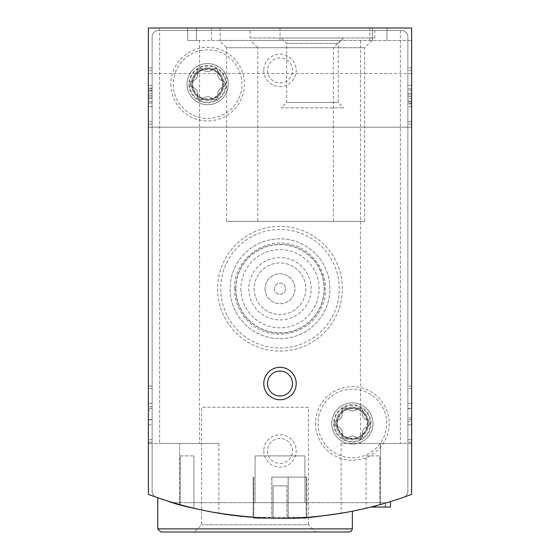 <?xml version="1.0" encoding="UTF-8"?>
<svg xmlns="http://www.w3.org/2000/svg" width="560" height="560" viewBox="0 0 560 560"><rect width="100%" height="100%" fill="white"/><g stroke="black" fill="none" stroke-linecap="round" stroke-linejoin="round"><path stroke-width="0.42" stroke-dasharray="2.8 2.1" d="M148.386 124.061L148.386 67.921L148.386 124.061L152.131 124.061L152.131 67.921L148.386 67.921L148.386 70.413L148.386 67.921L152.131 67.921L152.131 124.061L148.386 124.061L152.131 124.061L152.131 67.921L148.386 67.921L152.131 67.921L152.131 124.061L148.386 124.061M148.386 494.375L148.386 443.429L148.386 494.375A374.255 374.255 0 0 0 411.614 494.375A374.255 374.255 0 0 1 380.429 504.553C356.86 510.377 343.763 513.275 341.131 513.254C343.721 513.289 356.818 510.384 380.429 504.553C356.86 510.377 343.763 513.275 341.131 513.254C343.721 513.289 356.818 510.384 380.429 504.553A374.255 374.255 0 0 0 411.614 494.375L411.614 28L411.614 40.474L411.614 28L148.386 28L148.386 494.375A374.255 374.255 0 0 0 179.571 504.553C203.14 510.377 216.237 513.275 218.869 513.254C216.279 513.289 203.182 510.384 179.571 504.553C203.14 510.377 216.237 513.275 218.869 513.254C216.279 513.289 203.182 510.384 179.571 504.553A374.255 374.255 0 0 1 148.386 494.375M148.386 127.176L148.386 73.535L148.386 127.176L148.386 100.359L148.386 127.176L411.614 127.176L411.614 73.535L411.614 127.176L411.614 73.535L411.614 127.176L148.386 127.176L411.614 127.176M148.386 100.359L148.386 73.535L148.386 100.359M148.386 442.176L148.386 388.535L148.386 442.176L152.131 442.176L152.131 386.043L148.386 386.043L148.386 388.535L148.386 386.043L152.131 386.043L152.131 442.176L148.386 442.176M165.2 500.234C187.803 510.692 277.613 524.517 323.666 515.718M340.963 513.275L340.116 513.415A374.255 374.255 0 0 0 352.87 511.112M186.144 506.317A374.255 374.255 0 0 0 323.715 515.718C277.83 524.524 187.74 510.699 165.228 500.241M372.449 506.681L370.986 507.052A374.255 374.255 0 0 0 385.245 503.174L372.449 506.681L372.449 507.052L370.986 507.052L390.467 501.599A374.255 374.255 0 0 1 370.986 507.052L390.467 507.052L390.467 501.599A374.255 374.255 0 0 1 385.49 503.104L375.879 505.785L390.467 501.599L390.467 507.052L385.49 507.052L385.49 503.104M374.115 507.052L375.879 507.052L375.879 505.785L374.122 506.247L374.115 507.052L385.49 507.052M187.684 28L187.684 40.474L187.684 28L159.614 28L411.614 28L372.316 28L372.316 40.474L372.316 28L400.386 28L187.684 28L187.684 40.474L199.535 40.474L187.684 40.474L196.413 40.474L187.684 40.474L187.684 28M411.614 439.684L411.614 388.535L411.614 442.176L411.614 439.684L407.869 439.684L407.869 386.043L407.869 442.176L407.869 439.684L411.614 439.684M411.614 388.535L411.614 386.043L411.614 388.535L407.869 388.535L411.614 388.535M411.614 121.562L411.614 67.921L411.614 124.061L411.614 121.562L407.869 121.562L407.869 67.921L407.869 124.061L407.869 67.921L407.869 124.061L407.869 121.562L411.614 121.562M411.614 70.413L411.614 67.921L411.614 70.413L407.869 70.413L411.614 70.413M411.614 443.429L411.614 494.375L411.614 443.429L341.131 443.429L411.614 443.429M333.641 423.465A18.711 18.711 0 0 0 361.711 439.67A18.711 18.711 0 0 0 361.711 407.26A18.711 18.711 0 0 0 333.641 423.465M188.93 84.14A18.711 18.711 0 0 0 217 100.345A18.711 18.711 0 0 0 217 67.935A18.711 18.711 0 0 0 188.93 84.14M263.781 450.912A16.219 16.219 0 0 0 288.106 464.954A16.219 16.219 0 0 0 288.106 436.863A16.219 16.219 0 0 0 263.781 450.912M263.781 70.413A16.219 16.219 0 0 0 288.106 84.462A16.219 16.219 0 0 0 288.106 56.371A16.219 16.219 0 0 0 263.781 70.413M308.483 407.246L201.621 407.246L308.483 407.246L308.483 524.755L201.621 524.755L308.483 524.755L315.728 532L160.86 532M315.728 532L194.369 532L201.621 524.755L201.621 407.246M250.509 40.474L371.868 40.474L250.509 40.474L257.754 47.726L364.623 47.726L257.754 47.726L257.754 221.368L364.623 221.368L257.754 221.368M219.317 40.474L340.683 40.474L219.317 40.474L226.569 47.726L333.431 47.726L226.569 47.726L226.569 221.368L333.431 221.368L226.569 221.368M211.414 40.474L411.614 40.474L196.413 40.474L211.414 40.474L211.414 28M386.96 40.474L386.96 28L386.96 40.474M372.316 40.474L372.316 28L372.316 40.474M400.386 443.429L360.465 443.429L400.386 443.429L400.386 28M179.571 504.553L179.571 443.429L218.869 443.429L148.386 443.429L179.571 443.429L179.571 504.553A374.255 374.255 0 0 1 156.303 497.245A374.255 374.255 0 0 0 403.697 497.245A6.237 6.237 0 0 0 407.869 491.358L407.869 36.736A6.237 6.237 0 0 0 401.632 30.492L158.368 30.492A6.237 6.237 0 0 0 152.131 36.736L152.131 491.358A6.237 6.237 0 0 0 156.303 497.245A6.237 6.237 0 0 1 152.131 491.358L152.131 36.736A6.237 6.237 0 0 1 158.368 30.492L401.632 30.492A6.237 6.237 0 0 1 407.869 36.736L407.869 491.358A6.237 6.237 0 0 1 403.697 497.245A374.255 374.255 0 0 1 370.986 507.052L372.449 507.052M199.535 443.429L159.614 443.429L199.535 443.429L199.535 40.474M267.526 383.544A12.474 12.474 0 0 0 286.237 394.345A12.474 12.474 0 0 0 286.237 372.743A12.474 12.474 0 0 0 267.526 383.544M267.526 70.413A12.474 12.474 0 0 0 286.237 81.221A12.474 12.474 0 0 0 286.237 59.612A12.474 12.474 0 0 0 267.526 70.413A12.474 12.474 0 0 0 280 82.894A12.474 12.474 0 0 0 292.474 70.413A12.474 12.474 0 0 0 280 57.939A12.474 12.474 0 0 0 267.526 70.413M267.526 450.912A12.474 12.474 0 0 0 286.237 461.713A12.474 12.474 0 0 0 286.237 440.104A12.474 12.474 0 0 0 267.526 450.912A12.474 12.474 0 0 0 280 463.386A12.474 12.474 0 0 0 292.474 450.912A12.474 12.474 0 0 0 280 438.438A12.474 12.474 0 0 0 267.526 450.912M192.304 84.14A15.337 15.337 0 0 0 215.313 97.419A15.337 15.337 0 0 0 215.313 70.854A15.337 15.337 0 0 0 192.304 84.14A15.337 15.337 0 0 0 207.641 99.477A15.337 15.337 0 0 0 222.985 84.14A15.337 15.337 0 0 0 207.641 68.803A15.337 15.337 0 0 0 192.304 84.14M337.015 423.465A15.337 15.337 0 0 0 360.024 436.751A15.337 15.337 0 0 0 360.024 410.179A15.337 15.337 0 0 0 337.015 423.465A15.337 15.337 0 0 0 352.359 438.802A15.337 15.337 0 0 0 367.696 423.465A15.337 15.337 0 0 0 352.359 408.128A15.337 15.337 0 0 0 337.015 423.465M411.614 73.535L148.386 73.535M375.879 507.052L390.467 507.052M385.245 507.052L385.245 503.174M411.614 67.921L407.869 67.921L411.614 67.921M411.614 124.061L407.869 124.061L411.614 124.061M411.614 85.323L407.869 85.323L407.869 106.659L407.869 85.323L407.869 90.3L407.869 85.323L411.614 85.323L411.614 90.3L407.869 90.3L407.869 101.584L407.869 90.3L411.614 90.3L411.614 85.323L411.614 106.659L411.614 85.323M411.614 103.943L411.614 106.659L411.614 103.943L407.869 103.943M411.614 100.919L411.614 90.3L411.614 101.584L411.614 100.919L407.869 100.919L411.614 100.919M411.614 96.607L411.614 101.584L411.614 94.92L407.869 94.92L411.614 94.92L411.614 96.607L407.869 96.607L411.614 96.607M411.614 98.476L407.869 98.476L407.869 88.879L407.869 103.103L407.869 98.476L411.614 98.476L411.614 93.499L407.869 93.499L407.869 88.879L407.869 93.499L411.614 93.499L411.614 88.879L407.869 88.879L411.614 88.879L411.614 103.103L407.869 103.103L411.614 103.103L411.614 98.476M411.614 93.499L411.614 88.879L411.614 93.499L407.869 93.499M411.614 88.879L407.869 88.879L411.614 88.879M411.614 386.043L407.869 386.043L411.614 386.043M411.614 442.176L407.869 442.176L411.614 442.176M411.614 418.033L407.869 418.033L407.869 403.445L411.614 403.445L407.869 403.445L411.614 403.445L411.614 424.774L411.614 408.667L407.869 408.667L407.869 424.774L407.869 408.667M411.614 408.667L411.614 421.463L407.869 421.463M411.614 403.445L411.614 424.774L407.869 424.774L407.869 403.445L407.869 424.774L411.614 424.774L411.614 421.463M407.869 418.033L407.869 408.422L411.614 408.422M407.869 403.445L407.869 408.422M152.131 106.659L148.386 106.659L148.386 85.323L148.386 106.659L152.131 106.659L152.131 85.323L152.131 106.659M152.131 101.682L148.386 101.682L152.131 101.682L152.131 90.398L152.131 101.682M152.131 97.055L148.386 97.055L152.131 97.055M152.131 88.039L152.131 85.323L152.131 88.039L148.386 88.039L148.386 85.323L148.386 88.039M152.131 98.476L152.131 88.879L152.131 103.103L152.131 98.476L148.386 98.476L148.386 103.103L148.386 88.879L148.386 98.476L152.131 98.476L152.131 103.103L152.131 98.476L148.386 98.476M152.131 103.103L148.386 103.103L152.131 103.103M152.131 88.879L148.386 88.879L152.131 88.879M152.131 93.499L148.386 93.499L152.131 93.499M148.386 419.797L152.131 419.797L152.131 424.774L148.386 424.774L148.386 403.445L148.386 419.552L148.386 403.445L152.131 403.445L152.131 424.774L152.131 410.186L148.386 410.186M152.131 419.797L152.131 410.186M148.386 424.774L152.131 424.774L148.386 424.774L148.386 403.445L152.131 403.445L152.131 419.552L152.131 403.445L148.386 403.445M152.131 419.552L148.386 419.552M152.131 424.774L152.131 403.445M253.176 517.314L306.824 517.314L288.106 518.189A374.255 374.255 0 0 1 271.894 518.189L253.176 517.314L253.176 477.106L253.176 517.314M193.921 508.242A374.255 374.255 0 0 1 180.201 504.728A374.255 374.255 0 0 0 193.921 508.242L193.921 455.903L193.921 508.242M379.799 504.728A374.255 374.255 0 0 1 366.079 508.242A374.255 374.255 0 0 0 379.799 504.728L379.799 455.903L379.799 504.728M173.096 502.684A374.255 374.255 0 0 0 386.904 502.684A374.255 374.255 0 0 1 173.096 502.684L386.904 502.684L173.096 502.684M250.061 30.492L374.815 30.492L250.061 30.492L250.061 37.982L374.815 37.982L250.061 37.982M331.772 423.465A20.587 20.587 0 0 0 362.649 441.294A20.587 20.587 0 0 0 362.649 405.636A20.587 20.587 0 0 0 331.772 423.465A20.587 20.587 0 0 0 362.649 441.294A20.587 20.587 0 0 0 362.649 405.636A20.587 20.587 0 0 0 331.772 423.465M187.061 84.14A20.587 20.587 0 0 0 217.938 101.962A20.587 20.587 0 0 0 217.938 66.311A20.587 20.587 0 0 0 187.061 84.14A20.587 20.587 0 0 0 217.938 101.962A20.587 20.587 0 0 0 217.938 66.311A20.587 20.587 0 0 0 187.061 84.14M217.623 288.736A62.377 62.377 0 0 0 311.185 342.755A62.377 62.377 0 0 0 311.185 234.71A62.377 62.377 0 0 0 217.623 288.736A62.377 62.377 0 0 0 311.185 342.755A62.377 62.377 0 0 0 311.185 234.71A62.377 62.377 0 0 0 217.623 288.736M315.553 423.465A36.799 36.799 0 0 0 370.755 455.336A36.799 36.799 0 0 0 370.755 391.594A36.799 36.799 0 0 0 315.553 423.465M170.842 84.14A36.799 36.799 0 0 0 226.044 116.011A36.799 36.799 0 0 0 226.044 52.269A36.799 36.799 0 0 0 170.842 84.14M281.246 107.842L343.623 107.842L281.246 107.842L286.65 102.438L338.219 102.438L286.65 102.438L286.65 43.379L338.219 43.379L286.65 43.379L281.246 37.982L343.623 37.982L281.246 37.982M235.837 288.736A44.163 44.163 0 0 0 302.078 326.977A44.163 44.163 0 0 0 302.078 250.488A44.163 44.163 0 0 0 235.837 288.736M248.815 288.736A31.185 31.185 0 0 0 295.596 315.742A31.185 31.185 0 0 0 295.596 261.723A31.185 31.185 0 0 0 248.815 288.736M230.097 288.736A49.903 49.903 0 0 0 304.948 331.947A49.903 49.903 0 0 0 304.948 245.518A49.903 49.903 0 0 0 230.097 288.736A49.903 49.903 0 0 0 304.948 331.947A49.903 49.903 0 0 0 304.948 245.518A49.903 49.903 0 0 0 230.097 288.736A49.903 49.903 0 0 0 304.948 331.947A49.903 49.903 0 0 0 304.948 245.518A49.903 49.903 0 0 0 230.097 288.736A49.903 49.903 0 0 0 304.948 331.947A49.903 49.903 0 0 0 304.948 245.518A49.903 49.903 0 0 0 230.097 288.736A49.903 49.903 0 0 0 304.948 331.947A49.903 49.903 0 0 0 304.948 245.518A49.903 49.903 0 0 0 230.097 288.736A49.903 49.903 0 0 0 304.948 331.947A49.903 49.903 0 0 0 304.948 245.518A49.903 49.903 0 0 0 230.097 288.736A49.903 49.903 0 0 0 304.948 331.947A49.903 49.903 0 0 0 304.948 245.518A49.903 49.903 0 0 0 230.097 288.736A49.903 49.903 0 0 0 304.948 331.947A49.903 49.903 0 0 0 304.948 245.518A49.903 49.903 0 0 0 230.097 288.736M235.711 288.736A44.289 44.289 0 0 0 302.141 327.089A44.289 44.289 0 0 0 302.141 250.376A44.289 44.289 0 0 0 235.711 288.736A44.289 44.289 0 0 0 302.141 327.089A44.289 44.289 0 0 0 302.141 250.376A44.289 44.289 0 0 0 235.711 288.736M240.905 288.736A39.095 39.095 0 0 0 299.551 322.595A39.095 39.095 0 0 0 299.551 254.877A39.095 39.095 0 0 0 240.905 288.736M220.745 288.736A59.255 59.255 0 0 0 309.631 340.053A59.255 59.255 0 0 0 309.631 237.412A59.255 59.255 0 0 0 220.745 288.736M254.212 288.736A25.788 25.788 0 0 0 292.894 311.066A25.788 25.788 0 0 0 292.894 266.399A25.788 25.788 0 0 0 254.212 288.736A25.788 25.788 0 0 0 292.894 311.066A25.788 25.788 0 0 0 292.894 266.399A25.788 25.788 0 0 0 254.212 288.736M265.027 288.736A14.973 14.973 0 0 0 287.483 301.7A14.973 14.973 0 0 0 287.483 275.765A14.973 14.973 0 0 0 265.027 288.736A14.973 14.973 0 0 0 287.483 301.7A14.973 14.973 0 0 0 287.483 275.765A14.973 14.973 0 0 0 265.027 288.736M274.386 288.736A5.614 5.614 0 0 0 282.807 293.594A5.614 5.614 0 0 0 282.807 283.871A5.614 5.614 0 0 0 274.386 288.736A5.614 5.614 0 0 0 282.807 293.594A5.614 5.614 0 0 0 282.807 283.871A5.614 5.614 0 0 0 274.386 288.736M271.894 477.106L271.894 518.189L271.894 477.106L288.106 477.106L288.106 518.189L288.106 477.106L306.824 477.106L306.824 517.314L306.824 477.106L271.894 477.106M271.817 477.106L306.201 477.106L271.817 477.106L271.817 518.28L253.799 518.28L306.201 518.28L271.817 518.28M253.799 477.106L253.799 518.28L253.799 477.106M288.183 477.106L288.183 518.28M306.201 477.106L306.201 518.28L306.201 477.106M286.86 518.28L273.14 518.28L286.86 518.28L286.86 485.842L286.86 518.28M273.14 485.842L273.14 518.28L273.14 485.842L286.86 485.842L273.14 485.842M180.201 455.903L180.201 504.728L180.201 455.903L193.921 455.903L180.201 455.903M366.079 455.903L379.799 455.903L366.079 455.903L366.079 508.242L366.079 455.903M304.948 502.684L255.052 502.684L304.948 502.684L255.052 502.684L304.948 502.684L304.948 455.903L304.948 502.684L304.948 455.903L255.052 455.903L255.052 502.684L255.052 455.903L304.948 455.903L304.948 502.684M255.052 455.903L255.052 502.684L255.052 455.903L304.948 455.903L255.052 455.903M207.641 49.833A34.307 34.307 0 0 0 177.933 101.29A34.307 34.307 0 0 0 237.356 101.29A34.307 34.307 0 0 0 207.641 49.833A34.307 34.307 0 0 0 177.933 101.29A34.307 34.307 0 0 0 237.356 101.29A34.307 34.307 0 0 0 207.641 49.833M222.425 80.738A6.111 6.111 0 0 1 217.973 73.038A3.493 3.493 0 0 0 212.086 69.643A3.493 3.493 0 0 1 217.973 73.038A6.111 6.111 0 0 0 222.425 80.738A3.493 3.493 0 0 1 222.425 87.535A6.111 6.111 0 0 0 217.973 95.235A3.493 3.493 0 0 1 212.086 98.637A6.111 6.111 0 0 0 203.196 98.637A3.493 3.493 0 0 1 197.309 95.235A6.111 6.111 0 0 0 192.864 87.535A3.493 3.493 0 0 1 192.864 80.738A6.111 6.111 0 0 0 197.309 73.038A3.493 3.493 0 0 1 203.196 69.643A6.111 6.111 0 0 0 212.086 69.643A6.111 6.111 0 0 1 203.196 69.643A3.493 3.493 0 0 0 197.309 73.038A6.111 6.111 0 0 1 192.864 80.738A3.493 3.493 0 0 0 192.864 87.535A6.111 6.111 0 0 1 197.309 95.235A3.493 3.493 0 0 0 203.196 98.637A6.111 6.111 0 0 1 212.086 98.637A3.493 3.493 0 0 0 217.973 95.235A6.111 6.111 0 0 1 222.425 87.535A3.493 3.493 0 0 0 222.425 80.738M207.641 67.921A16.219 16.219 0 0 0 193.599 92.246A16.219 16.219 0 0 0 221.69 92.246A16.219 16.219 0 0 0 207.641 67.921A16.219 16.219 0 0 0 193.599 92.246A16.219 16.219 0 0 0 221.69 92.246A16.219 16.219 0 0 0 207.641 67.921M207.641 65.429A18.711 18.711 0 0 0 191.436 93.492A18.711 18.711 0 0 0 223.846 93.492A18.711 18.711 0 0 0 207.641 65.429A18.711 18.711 0 0 0 191.436 93.492A18.711 18.711 0 0 0 223.846 93.492A18.711 18.711 0 0 0 207.641 65.429M207.641 69.251A14.889 14.889 0 0 0 194.747 91.581A14.889 14.889 0 0 0 220.535 91.581A14.889 14.889 0 0 0 207.641 69.251M352.359 389.158A34.307 34.307 0 0 0 322.644 440.622A34.307 34.307 0 0 0 382.067 440.622A34.307 34.307 0 0 0 352.359 389.158A34.307 34.307 0 0 0 322.644 440.622A34.307 34.307 0 0 0 382.067 440.622A34.307 34.307 0 0 0 352.359 389.158M367.136 420.07A6.111 6.111 0 0 1 362.691 412.363A3.493 3.493 0 0 0 356.804 408.968A3.493 3.493 0 0 1 362.691 412.363A6.111 6.111 0 0 0 367.136 420.07A3.493 3.493 0 0 1 367.136 426.867A6.111 6.111 0 0 0 362.691 434.567A3.493 3.493 0 0 1 356.804 437.962A6.111 6.111 0 0 0 347.914 437.962A3.493 3.493 0 0 1 342.027 434.567A6.111 6.111 0 0 0 337.575 426.867A3.493 3.493 0 0 1 337.575 420.07A6.111 6.111 0 0 0 342.027 412.363A3.493 3.493 0 0 1 347.914 408.968A6.111 6.111 0 0 0 356.804 408.968A6.111 6.111 0 0 1 347.914 408.968A3.493 3.493 0 0 0 342.027 412.363A6.111 6.111 0 0 1 337.575 420.07A3.493 3.493 0 0 0 337.575 426.867A6.111 6.111 0 0 1 342.027 434.567A3.493 3.493 0 0 0 347.914 437.962A6.111 6.111 0 0 1 356.804 437.962A3.493 3.493 0 0 0 362.691 434.567A6.111 6.111 0 0 1 367.136 426.867A3.493 3.493 0 0 0 367.136 420.07M352.359 407.246A16.219 16.219 0 0 0 338.31 431.571A16.219 16.219 0 0 0 366.401 431.571A16.219 16.219 0 0 0 352.359 407.246A16.219 16.219 0 0 0 338.31 431.571A16.219 16.219 0 0 0 366.401 431.571A16.219 16.219 0 0 0 352.359 407.246M352.359 404.754A18.711 18.711 0 0 0 336.154 432.824A18.711 18.711 0 0 0 368.564 432.824A18.711 18.711 0 0 0 352.359 404.754A18.711 18.711 0 0 0 336.154 432.824A18.711 18.711 0 0 0 368.564 432.824A18.711 18.711 0 0 0 352.359 404.754M352.359 408.576A14.889 14.889 0 0 0 339.465 430.913A14.889 14.889 0 0 0 365.253 430.913A14.889 14.889 0 0 0 352.359 408.576M352.359 528.878L157.745 528.878M220.15 40.474L220.15 28M196.413 40.474L196.413 28L196.413 40.474M280 40.474L280 28M369.838 40.474L369.838 28M380.429 443.429L380.429 504.553L380.429 443.429M152.131 121.562L148.386 121.562L152.131 121.562M152.131 70.413L148.386 70.413L152.131 70.413M152.131 91.063L148.386 91.063L152.131 91.063M152.131 95.375L148.386 95.375L152.131 95.375M152.131 439.684L148.386 439.684L152.131 439.684M152.131 388.535L148.386 388.535L152.131 388.535M152.131 406.756L148.386 406.756M207.641 66.094A18.046 18.046 0 0 0 192.017 93.163A18.046 18.046 0 0 0 223.272 93.163A18.046 18.046 0 0 0 207.641 66.094M352.359 405.419A18.046 18.046 0 0 0 336.728 432.488A18.046 18.046 0 0 0 367.983 432.488A18.046 18.046 0 0 0 352.359 405.419M333.431 221.368L333.431 47.726L340.683 40.474M364.623 221.368L364.623 47.726L371.868 40.474M341.131 443.429L341.131 513.254M218.869 443.429L218.869 513.254M360.465 40.474L360.465 443.429M159.614 28L159.614 443.429M411.614 106.659L407.869 106.659L411.614 106.659M411.614 101.584L407.869 101.584L411.614 101.584M411.614 419.797L407.869 419.797M411.614 424.774L407.869 424.774M152.131 90.398L148.386 90.398L152.131 90.398M152.131 85.323L148.386 85.323L152.131 85.323M152.131 408.422L148.386 408.422M343.623 37.982L338.219 43.379L338.219 102.438L343.623 107.842M374.815 37.982L374.815 30.492M234.465 288.736C233.443 260.085 263.83 236.516 291.326 244.629C319.326 250.761 334.6 286.062 319.9 310.667C306.999 336.266 269.01 342.279 248.829 321.923C239.47 312.844 234.682 301.777 234.465 288.736"/><path stroke-width="0.84" d="M148.386 28L148.386 494.375A374.255 374.255 0 0 0 411.614 494.375L411.614 28L148.386 28M157.745 528.878L352.359 528.878L351.463 531.069L349.237 532L160.86 532L157.745 528.878L157.745 497.742L165.2 500.234M323.666 515.718L340.963 513.275M340.116 513.415L323.715 515.718A374.255 374.255 0 0 0 340.116 513.415M165.228 500.241L157.99 497.833M263.781 383.544A16.219 16.219 0 0 0 288.106 397.593A16.219 16.219 0 0 0 288.106 369.502A16.219 16.219 0 0 0 263.781 383.544M349.237 532L194.369 532M267.526 383.544A12.474 12.474 0 0 0 286.237 394.345A12.474 12.474 0 0 0 286.237 372.743A12.474 12.474 0 0 0 267.526 383.544M352.87 511.112A374.255 374.255 0 0 0 370.986 507.052L390.467 507.052L390.467 501.599M179.571 504.553A374.255 374.255 0 0 0 186.144 506.317M352.359 528.878L352.359 511.217"/></g></svg>
